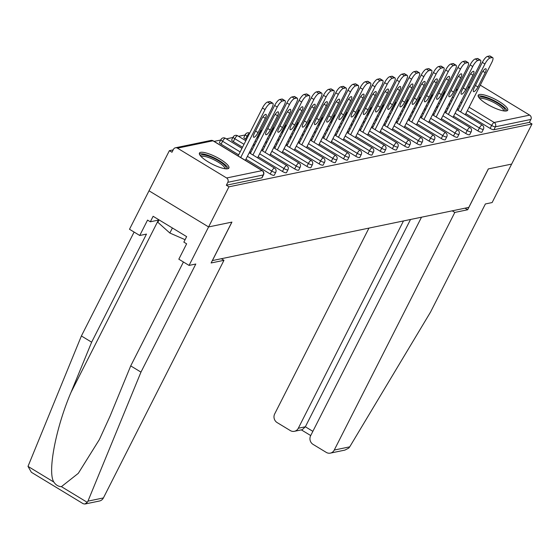 <?xml version="1.0" encoding="UTF-8"?>
<svg xmlns="http://www.w3.org/2000/svg" width="560" height="560" viewBox="0 0 560 560"><rect width="100%" height="100%" fill="white"/><g stroke="black" fill="none" stroke-linecap="round" stroke-linejoin="round"><path stroke-width="0.84" d="M479.409 94.507A16.534 4.074 26.9 0 0 478.212 95.242A16.534 4.074 26.9 0 0 488.936 105.203A16.534 4.074 26.9 0 0 506.506 110.943A16.534 4.074 26.9 0 0 507.703 110.208A16.534 4.074 26.9 0 0 496.979 100.247A16.534 4.074 26.9 0 0 479.409 94.507M200.634 152.327A16.534 4.074 26.9 0 0 199.437 153.069A16.534 4.074 26.9 0 0 210.161 163.023A16.534 4.074 26.9 0 0 227.724 168.77A16.534 4.074 26.9 0 0 228.928 168.028A16.534 4.074 26.9 0 0 218.197 158.067A16.534 4.074 26.9 0 0 200.634 152.327M421.498 217.21L310.639 435.722A6.356 5.887 -101.7 0 0 313.061 444.381L326.263 452.389A6.356 5.887 -101.7 0 0 330.344 453.124A6.356 5.887 -101.7 0 0 334.257 450.058L349.72 446.852L430.549 312.053L485.387 203.959L492.128 202.559L511.644 164.087L488.306 168.924L468.79 207.396L212.408 260.575L231.924 222.103L208.593 226.94L149.016 190.799L169.372 150.675L171.983 152.25L173.467 149.324A3.178 2.947 -101.7 0 1 175.427 147.791L210.903 140.434A3.178 2.947 -101.7 0 1 212.94 140.798L177.464 148.155A3.178 2.947 -101.7 0 0 175.427 147.791M245.126 134.96L238.56 136.325M232.911 137.494L226.345 138.859M220.696 140.028L214.123 141.393M173.18 149.884L169.372 150.675M226.618 177.975L262.094 170.618A3.178 2.947 -101.7 0 1 263.298 174.944A3.178 0.784 26.9 0 0 263.529 174.804L262.045 177.737A3.178 0.784 -153.1 0 1 261.814 177.877L263.298 174.944L227.829 182.308A3.178 2.947 -101.7 0 0 226.618 177.975L177.464 148.155M261.814 177.877L226.338 185.234L228.949 186.816L208.593 226.94L149.016 190.799L129.5 229.271L139.748 235.487L146.482 234.094L91.637 342.188L71.043 392.315C55.874 427.602 47.32 472.255 53.851 482.062C55.839 485.03 58.359 486.556 61.418 486.654L78.281 473.354L99.351 439.593L110.117 416.024L130.718 365.897L183.428 261.996M227.829 182.308L226.338 185.234M465.038 208.173L467.656 209.762L488.383 168.91L511.644 164.087L532 123.963L228.949 186.816M480.277 85.162A3.178 2.947 78.3 0 1 480.522 85.295L529.669 115.122A3.178 2.947 78.3 0 1 530.88 119.448L529.396 122.381L532 123.963M529.396 122.381L493.92 129.738A3.178 0.784 -153.1 0 1 490.14 128.401L465.822 113.645M458.556 109.235L457.464 108.577M450.198 104.167L449.106 103.502M441.84 99.092L440.993 98.581A3.178 0.784 -153.1 0 1 440.755 98.427M429.625 101.626L428.778 101.115A3.178 0.784 -153.1 0 1 428.533 100.961M477.925 130.935L479.409 128.002A3.178 0.784 -153.1 0 0 483.189 129.339A3.178 0.784 26.9 0 0 483.42 129.199L481.936 132.132A3.178 0.784 -153.1 0 1 481.705 132.272A3.178 0.784 -153.1 0 1 477.925 130.935L453.607 116.179M446.341 111.769L445.249 111.111M437.983 106.701L436.891 106.036M417.41 104.16L416.556 103.649A3.178 0.784 -153.1 0 1 416.318 103.495M465.71 133.469L467.194 130.536A3.178 0.784 -153.1 0 0 470.974 131.873A3.178 0.784 26.9 0 0 471.205 131.733L469.721 134.666A3.178 0.784 -153.1 0 1 469.49 134.806A3.178 0.784 -153.1 0 1 465.71 133.469L441.392 118.713M434.126 114.303L433.034 113.645M425.768 109.235L424.676 108.57M405.195 106.694L404.341 106.183A3.178 0.784 -153.1 0 1 404.103 106.029M453.495 136.003L454.979 133.07A3.178 0.784 -153.1 0 0 458.759 134.407A3.178 0.784 26.9 0 0 458.99 134.267L457.506 137.193A3.178 0.784 -153.1 0 1 457.275 137.34A3.178 0.784 -153.1 0 1 453.495 136.003L429.177 121.247M421.911 116.837L420.819 116.179M413.553 111.769L412.461 111.104M392.98 109.228L392.126 108.717A3.178 0.784 -153.1 0 1 391.888 108.563M441.28 138.537L442.764 135.604A3.178 0.784 -153.1 0 0 446.544 136.941A3.178 0.784 26.9 0 0 446.775 136.801L445.284 139.727A3.178 0.784 -153.1 0 1 445.053 139.874A3.178 0.784 -153.1 0 1 441.28 138.537L416.962 123.781M409.696 119.371L408.604 118.713M401.338 114.303L400.246 113.638M380.758 111.762L379.911 111.244A3.178 0.784 -153.1 0 1 379.673 111.097M429.058 141.071L430.549 138.138A3.178 0.784 -153.1 0 0 434.329 139.475A3.178 0.784 26.9 0 0 434.56 139.335L433.069 142.261A3.178 0.784 -153.1 0 1 432.838 142.408A3.178 0.784 -153.1 0 1 429.058 141.071L404.74 126.315M397.474 121.905L396.382 121.24M389.116 116.837L388.024 116.172M368.543 114.296L367.696 113.778A3.178 0.784 -153.1 0 1 367.458 113.631M416.843 143.605L418.334 140.672A3.178 0.784 -153.1 0 0 422.114 142.009A3.178 0.784 26.9 0 0 422.345 141.869L420.854 144.795A3.178 0.784 -153.1 0 1 420.623 144.942A3.178 0.784 -153.1 0 1 416.843 143.605L392.525 128.849M385.259 124.439L384.167 123.774M376.901 119.371L375.809 118.706M356.328 116.83L355.481 116.312A3.178 0.784 -153.1 0 1 355.236 116.165M404.628 146.139L406.112 143.206A3.178 0.784 -153.1 0 0 409.892 144.543A3.178 0.784 26.9 0 0 410.123 144.403L408.639 147.329A3.178 0.784 -153.1 0 1 408.408 147.476A3.178 0.784 -153.1 0 1 404.628 146.139L380.31 131.383M373.044 126.973L371.952 126.308M364.686 121.905L363.594 121.24M344.113 119.364L343.259 118.846A3.178 0.784 -153.1 0 1 343.021 118.699M392.413 148.673L393.897 145.74A3.178 0.784 -153.1 0 0 397.677 147.077A3.178 0.784 26.9 0 0 397.908 146.937L396.424 149.863A3.178 0.784 -153.1 0 1 396.193 150.01A3.178 0.784 -153.1 0 1 392.413 148.673L368.095 133.917M360.829 129.507L359.737 128.842M352.471 124.439L351.379 123.774M331.898 121.898L331.044 121.38A3.178 0.784 -153.1 0 1 330.806 121.233M380.198 151.207L381.682 148.274A3.178 0.784 -153.1 0 0 385.462 149.611A3.178 0.784 26.9 0 0 385.693 149.471L384.209 152.397A3.178 0.784 -153.1 0 1 383.978 152.544A3.178 0.784 -153.1 0 1 380.198 151.207L355.88 136.451M348.614 132.041L347.522 131.376M340.256 126.973L339.164 126.308M319.683 124.432L318.829 123.914A3.178 0.784 -153.1 0 1 318.591 123.767M367.983 153.741L369.467 150.808A3.178 0.784 -153.1 0 0 373.247 152.145A3.178 0.784 26.9 0 0 373.478 151.998L371.987 154.931A3.178 0.784 -153.1 0 1 371.763 155.078A3.178 0.784 -153.1 0 1 367.983 153.741L343.665 138.985M336.399 134.575L335.307 133.91M328.041 129.5L326.949 128.842M307.461 126.966L306.614 126.448A3.178 0.784 -153.1 0 1 306.376 126.301M355.761 156.275L357.252 153.342A3.178 0.784 -153.1 0 0 361.032 154.679A3.178 0.784 26.9 0 0 361.263 154.532L359.772 157.465A3.178 0.784 -153.1 0 1 359.541 157.612A3.178 0.784 -153.1 0 1 355.761 156.275L331.443 141.519M324.177 137.109L323.085 136.444M315.819 132.034L314.727 131.376M295.246 129.5L294.399 128.982A3.178 0.784 -153.1 0 1 294.161 128.835M343.546 158.802L345.037 155.876A3.178 0.784 -153.1 0 0 348.817 157.213A3.178 0.784 26.9 0 0 349.048 157.066L347.557 159.999A3.178 0.784 -153.1 0 1 347.326 160.139A3.178 0.784 -153.1 0 1 343.546 158.802L319.228 144.053M311.962 139.643L310.87 138.978M303.604 134.568L302.512 133.91M283.031 132.034L282.184 131.516A3.178 0.784 -153.1 0 1 281.939 131.369M331.331 161.336L332.822 158.41A3.178 0.784 -153.1 0 0 336.595 159.747A3.178 0.784 26.9 0 0 336.826 159.6L335.342 162.533A3.178 0.784 -153.1 0 1 335.111 162.673A3.178 0.784 -153.1 0 1 331.331 161.336L307.013 146.587M299.747 142.177L298.655 141.512M291.389 137.102L290.297 136.444M270.816 134.568L269.962 134.05A3.178 0.784 -153.1 0 1 269.724 133.903M319.116 163.87L320.6 160.944A3.178 0.784 -153.1 0 0 324.38 162.281A3.178 0.784 26.9 0 0 324.611 162.134L323.127 165.067A3.178 0.784 -153.1 0 1 322.896 165.207A3.178 0.784 -153.1 0 1 319.116 163.87L294.798 149.121M287.532 144.711L286.44 144.046M279.174 139.636L278.082 138.978M258.601 137.102L257.747 136.584A3.178 0.784 -153.1 0 1 257.509 136.437M306.901 166.404L308.385 163.478A3.178 0.784 -153.1 0 0 312.165 164.815A3.178 0.784 26.9 0 0 312.396 164.668L310.912 167.601A3.178 0.784 -153.1 0 1 310.681 167.741A3.178 0.784 -153.1 0 1 306.901 166.404L282.583 151.655M275.317 147.245L274.225 146.58M266.959 142.17L265.867 141.512M245.532 139.118A3.178 0.784 -153.1 0 1 243.873 137.438L245.357 134.505A3.178 0.784 26.9 0 0 247.023 136.185L245.532 139.118L246.386 139.636M294.686 168.938L296.17 166.012A3.178 0.784 -153.1 0 0 299.95 167.349A3.178 0.784 26.9 0 0 300.181 167.202L298.69 170.135A3.178 0.784 -153.1 0 1 298.466 170.275A3.178 0.784 -153.1 0 1 294.686 168.938L270.368 154.189M263.102 149.779L262.01 149.114M254.744 144.704L253.652 144.046M233.317 141.652A3.178 0.784 -153.1 0 1 231.658 139.972L233.142 137.039A3.178 0.784 26.9 0 0 234.801 138.719L233.317 141.652L242.522 147.238M282.464 171.472L283.955 168.546A3.178 0.784 -153.1 0 0 287.735 169.883A3.178 0.784 26.9 0 0 287.966 169.736L286.475 172.669A3.178 0.784 -153.1 0 1 286.244 172.809A3.178 0.784 -153.1 0 1 282.464 171.472L258.146 156.723M250.88 152.313L249.788 151.648M221.102 144.186A3.178 0.784 -153.1 0 1 219.436 142.506L220.927 139.573A3.178 0.784 26.9 0 0 222.586 141.253L221.102 144.186L238.665 154.847M270.249 174.006L271.74 171.08A3.178 0.784 -153.1 0 0 275.52 172.417A3.178 0.784 26.9 0 0 275.751 172.27L274.26 175.203A3.178 0.784 -153.1 0 1 274.029 175.343A3.178 0.784 -153.1 0 1 270.249 174.006L245.931 159.257M270.172 103.6L272.286 103.159L269.682 101.584L267.568 102.018L270.172 103.6A6.356 1.82 121.2 0 0 265.034 109.585L240.716 157.521M272.286 103.159A6.356 1.82 121.2 0 1 272.797 103.222A6.356 1.82 121.2 0 1 271.852 108.171L245.448 160.202M254.38 133.35A4.984 1.421 121.2 0 0 253.638 137.228A4.984 1.421 121.2 0 0 258.062 132.587L265.307 118.3A4.984 1.421 121.2 0 0 266.056 114.422A4.984 1.421 121.2 0 0 261.632 119.063L254.38 133.35M265.034 109.585L262.43 108.003L238.112 155.946M262.43 108.003A6.356 1.82 -58.8 0 1 267.568 102.018M269.682 101.584A6.356 1.82 -58.8 0 1 270.193 101.64L272.797 103.222M282.387 101.066L284.501 100.632L281.897 99.05L279.783 99.484L282.387 101.066A6.356 1.82 121.2 0 0 277.249 107.051L252.931 154.987M284.501 100.632A6.356 1.82 121.2 0 1 285.012 100.688A6.356 1.82 121.2 0 1 284.067 105.637L257.67 157.668M266.595 130.816A4.984 1.421 121.2 0 0 265.853 134.694A4.984 1.421 121.2 0 0 270.277 130.053L277.529 115.766A4.984 1.421 121.2 0 0 278.271 111.888A4.984 1.421 121.2 0 0 273.847 116.529L266.595 130.816M277.249 107.051L274.645 105.469L250.327 153.412M274.645 105.469A6.356 1.82 -58.8 0 1 279.783 99.484M281.897 99.05A6.356 1.82 -58.8 0 1 282.408 99.106L285.012 100.688M294.609 98.532L296.723 98.098L294.112 96.516L291.998 96.95L294.609 98.532A6.356 1.82 121.2 0 0 289.471 104.517L265.146 152.453M296.723 98.098A6.356 1.82 121.2 0 1 297.227 98.154A6.356 1.82 121.2 0 1 296.282 103.103L269.885 155.134M278.81 128.282A4.984 1.421 121.2 0 0 278.068 132.16A4.984 1.421 121.2 0 0 282.492 127.519L289.744 113.232A4.984 1.421 121.2 0 0 290.486 109.354A4.984 1.421 121.2 0 0 286.062 113.995L278.81 128.282M289.471 104.517L286.86 102.935L262.542 150.878M286.86 102.935A6.356 1.82 -58.8 0 1 291.998 96.95M294.112 96.516A6.356 1.82 -58.8 0 1 294.623 96.572L297.227 98.154M306.824 95.998L308.938 95.564L306.334 93.982L304.22 94.416L306.824 95.998A6.356 1.82 121.2 0 0 301.686 101.983L277.361 149.926M308.938 95.564A6.356 1.82 121.2 0 1 309.449 95.62A6.356 1.82 121.2 0 1 308.497 100.569L282.1 152.6M291.025 125.748A4.984 1.421 121.2 0 0 290.283 129.626A4.984 1.421 121.2 0 0 294.707 124.985L301.959 110.698A4.984 1.421 121.2 0 0 302.701 106.82A4.984 1.421 121.2 0 0 298.277 111.461L291.025 125.748M301.686 101.983L299.082 100.401L274.757 148.344M299.082 100.401A6.356 1.82 -58.8 0 1 304.22 94.416M306.334 93.982A6.356 1.82 -58.8 0 1 306.838 94.038L309.449 95.62M319.039 93.464L321.153 93.03L318.549 91.448L316.435 91.882L319.039 93.464A6.356 1.82 121.2 0 0 313.901 99.449L289.576 147.392M321.153 93.03A6.356 1.82 121.2 0 1 321.664 93.086A6.356 1.82 121.2 0 1 320.712 98.035L294.315 150.066M303.247 123.214A4.984 1.421 121.2 0 0 302.498 127.092A4.984 1.421 121.2 0 0 306.922 122.451L314.174 108.164A4.984 1.421 121.2 0 0 314.916 104.286A4.984 1.421 121.2 0 0 310.492 108.927L303.247 123.214M313.901 99.449L311.297 97.867L286.972 145.81M311.297 97.867A6.356 1.82 -58.8 0 1 316.435 91.882M318.549 91.448A6.356 1.82 -58.8 0 1 319.06 91.504L321.664 93.086M331.254 90.93L333.368 90.496L330.764 88.914L328.65 89.348L331.254 90.93A6.356 1.82 121.2 0 0 326.116 96.915L301.798 144.858M333.368 90.496A6.356 1.82 121.2 0 1 333.879 90.552A6.356 1.82 121.2 0 1 332.927 95.501L306.53 147.532M315.462 120.68A4.984 1.421 121.2 0 0 314.713 124.558A4.984 1.421 121.2 0 0 319.137 119.917L326.389 105.63A4.984 1.421 121.2 0 0 327.131 101.752A4.984 1.421 121.2 0 0 322.707 106.393L315.462 120.68M326.116 96.915L323.512 95.333L299.187 143.276M323.512 95.333A6.356 1.82 -58.8 0 1 328.65 89.348M330.764 88.914A6.356 1.82 -58.8 0 1 331.275 88.97L333.879 90.552M200.578 155.988A14.308 3.528 -153.1 0 1 212.779 157.787A14.308 3.528 -153.1 0 1 226.233 167.622A14.308 3.528 -153.1 0 1 225.89 168.833M224.861 168.714A13.251 3.262 26.9 0 0 224.819 168.126A13.251 3.262 26.9 0 0 213.521 159.558A13.251 3.262 26.9 0 0 201.285 156.751M228.172 168.637A16.429 4.046 26.9 0 0 228.13 168.455A16.429 4.046 26.9 0 0 215.005 158.27A16.429 4.046 26.9 0 0 199.388 154.035M159.054 219.891L157.836 222.292L169.848 233.023L185.08 239.701M172.403 227.983L169.848 233.023M479.353 98.168A14.308 3.528 -153.1 0 1 491.554 99.967A14.308 3.528 -153.1 0 1 505.008 109.802A14.308 3.528 -153.1 0 1 504.672 111.013M503.636 110.887A13.251 3.262 26.9 0 0 503.594 110.306A13.251 3.262 26.9 0 0 492.303 101.738A13.251 3.262 26.9 0 0 480.06 98.931M506.947 110.817A16.429 4.046 26.9 0 0 506.905 110.635A16.429 4.046 26.9 0 0 493.78 100.45A16.429 4.046 26.9 0 0 478.163 96.215M91.637 342.188L81.396 335.972L28 466.382L31.367 472.283L83.202 503.734L84.917 504.028L87.269 502.341L87.948 501.144L140.966 372.113L130.718 365.897M81.396 335.972L134.106 232.064M140.966 372.113L195.804 264.019L189.07 265.419L208.593 226.94L231.847 222.117L211.12 262.976L223.965 260.309L103.404 497.938A6.356 5.887 78.3 0 1 99.491 501.004L84.917 504.028M223.965 260.309L221.347 258.72M189.07 265.419L178.822 259.196L186.634 243.81L183.855 242.123L186.641 236.628L153.118 216.286L150.332 221.788L159.005 219.989M150.332 221.788L147.553 220.101L139.748 235.487M349.72 446.852L348.761 448.105L344.911 450.1L330.344 453.124M368.956 228.109L274.687 413.91A6.356 5.887 -101.7 0 0 277.109 422.569L290.311 430.577A6.356 5.887 -101.7 0 0 294.392 431.312A6.356 5.887 -101.7 0 0 298.312 428.246L305.354 426.783L302.253 429.681L294.392 431.312M403.48 220.948L298.312 428.246M452.2 210.84L454.818 212.429L334.257 450.058M467.656 209.762L454.818 212.429M410.522 219.485L305.354 426.783L312.865 431.34M343.469 88.396L345.583 87.962L342.979 86.38L340.865 86.821L343.469 88.396A6.356 1.82 121.2 0 0 338.331 94.381L314.013 142.324M345.583 87.962A6.356 1.82 121.2 0 1 346.094 88.018A6.356 1.82 121.2 0 1 345.149 92.967L318.745 145.005M327.677 118.153A4.984 1.421 121.2 0 0 326.935 122.024A4.984 1.421 121.2 0 0 331.359 117.383L338.604 103.096A4.984 1.421 121.2 0 0 339.353 99.218A4.984 1.421 121.2 0 0 334.929 103.859L327.677 118.153M338.331 94.381L335.727 92.799L311.409 140.742M335.727 92.799A6.356 1.82 -58.8 0 1 340.865 86.821M342.979 86.38A6.356 1.82 -58.8 0 1 343.49 86.436L346.094 88.018M355.684 85.862L357.798 85.428L355.194 83.846L353.08 84.287L355.684 85.862A6.356 1.82 121.2 0 0 350.546 91.847L326.228 139.79M357.798 85.428A6.356 1.82 121.2 0 1 358.309 85.484A6.356 1.82 121.2 0 1 357.364 90.433L330.967 142.471M339.892 115.619A4.984 1.421 121.2 0 0 339.15 119.49A4.984 1.421 121.2 0 0 343.574 114.856L350.826 100.562A4.984 1.421 121.2 0 0 351.568 96.684A4.984 1.421 121.2 0 0 347.144 101.325L339.892 115.619M350.546 91.847L347.942 90.265L323.624 138.208M347.942 90.265A6.356 1.82 -58.8 0 1 353.08 84.287M355.194 83.846A6.356 1.82 -58.8 0 1 355.705 83.902L358.309 85.484M367.906 83.328L370.02 82.894L367.409 81.312L365.295 81.753L367.906 83.328A6.356 1.82 121.2 0 0 362.768 89.313L338.443 137.256M370.02 82.894A6.356 1.82 121.2 0 1 370.524 82.95A6.356 1.82 121.2 0 1 369.579 87.899L343.182 139.937M352.107 113.085A4.984 1.421 121.2 0 0 351.365 116.956A4.984 1.421 121.2 0 0 355.789 112.322L363.041 98.028A4.984 1.421 121.2 0 0 363.783 94.15A4.984 1.421 121.2 0 0 359.359 98.791L352.107 113.085M362.768 89.313L360.157 87.731L335.839 135.674M360.157 87.731A6.356 1.82 -58.8 0 1 365.295 81.753M367.409 81.312A6.356 1.82 -58.8 0 1 367.92 81.368L370.524 82.95M380.121 80.794L382.235 80.36L379.631 78.778L377.517 79.219L380.121 80.794A6.356 1.82 121.2 0 0 374.983 86.779L350.658 134.722M382.235 80.36A6.356 1.82 121.2 0 1 382.746 80.416A6.356 1.82 121.2 0 1 381.794 85.365L355.397 137.403M364.322 110.551A4.984 1.421 121.2 0 0 363.58 114.429A4.984 1.421 121.2 0 0 368.004 109.788L375.256 95.494A4.984 1.421 121.2 0 0 375.998 91.616A4.984 1.421 121.2 0 0 371.574 96.257L364.322 110.551M374.983 86.779L372.379 85.197L348.054 133.14M372.379 85.197A6.356 1.82 -58.8 0 1 377.517 79.219M379.631 78.778A6.356 1.82 -58.8 0 1 380.135 78.834L382.746 80.416M392.336 78.26L394.45 77.826L391.846 76.244L389.732 76.685L392.336 78.26A6.356 1.82 121.2 0 0 387.198 84.245L362.873 132.188M394.45 77.826A6.356 1.82 121.2 0 1 394.961 77.882A6.356 1.82 121.2 0 1 394.009 82.831L367.612 134.869M376.544 108.017A4.984 1.421 121.2 0 0 375.795 111.895A4.984 1.421 121.2 0 0 380.219 107.254L387.471 92.96A4.984 1.421 121.2 0 0 388.213 89.082A4.984 1.421 121.2 0 0 383.789 93.723L376.544 108.017M387.198 84.245L384.594 82.663L360.269 130.606M384.594 82.663A6.356 1.82 -58.8 0 1 389.732 76.685M391.846 76.244A6.356 1.82 -58.8 0 1 392.357 76.307L394.961 77.882M404.551 75.726L406.665 75.292L404.061 73.71L401.947 74.151L404.551 75.726A6.356 1.82 121.2 0 0 399.413 81.711L375.095 129.654M406.665 75.292A6.356 1.82 121.2 0 1 407.176 75.348A6.356 1.82 121.2 0 1 406.224 80.297L379.827 132.335M388.759 105.483A4.984 1.421 121.2 0 0 388.01 109.361A4.984 1.421 121.2 0 0 392.434 104.72L399.686 90.426A4.984 1.421 121.2 0 0 400.428 86.548A4.984 1.421 121.2 0 0 396.004 91.189L388.759 105.483M399.413 81.711L396.809 80.129L372.484 128.072M396.809 80.129A6.356 1.82 -58.8 0 1 401.947 74.151M404.061 73.71A6.356 1.82 -58.8 0 1 404.572 73.773L407.176 75.348M416.766 73.199L418.88 72.758L416.276 71.176L414.162 71.617L416.766 73.199A6.356 1.82 121.2 0 0 411.628 79.177L387.31 127.12M418.88 72.758A6.356 1.82 121.2 0 1 419.391 72.814A6.356 1.82 121.2 0 1 418.439 77.763L392.042 129.801M400.974 102.949A4.984 1.421 121.2 0 0 400.232 106.827A4.984 1.421 121.2 0 0 404.656 102.186L411.901 87.892A4.984 1.421 121.2 0 0 412.65 84.014A4.984 1.421 121.2 0 0 408.226 88.655L400.974 102.949M411.628 79.177L409.024 77.602L384.706 125.538M409.024 77.602A6.356 1.82 -58.8 0 1 414.162 71.617M416.276 71.176A6.356 1.82 -58.8 0 1 416.787 71.239L419.391 72.814M428.981 70.665L431.095 70.224L428.491 68.642L426.377 69.083L428.981 70.665A6.356 1.82 121.2 0 0 423.843 76.643L399.525 124.586M431.095 70.224A6.356 1.82 121.2 0 1 431.606 70.28A6.356 1.82 121.2 0 1 430.661 75.236L404.264 127.267M413.189 100.415A4.984 1.421 121.2 0 0 412.447 104.293A4.984 1.421 121.2 0 0 416.871 99.652L424.123 85.358A4.984 1.421 121.2 0 0 424.865 81.48A4.984 1.421 121.2 0 0 420.441 86.121L413.189 100.415M423.843 76.643L421.239 75.068L396.921 123.004M421.239 75.068A6.356 1.82 -58.8 0 1 426.377 69.083M428.491 68.642A6.356 1.82 -58.8 0 1 429.002 68.705L431.606 70.28M441.203 68.131L443.317 67.69L440.706 66.108L438.592 66.549L441.203 68.131A6.356 1.82 121.2 0 0 436.065 74.109L411.74 122.052M443.317 67.69A6.356 1.82 121.2 0 1 443.821 67.746A6.356 1.82 121.2 0 1 442.876 72.702L416.479 124.733M425.404 97.881A4.984 1.421 121.2 0 0 424.662 101.759A4.984 1.421 121.2 0 0 429.086 97.118L436.338 82.824A4.984 1.421 121.2 0 0 437.08 78.946A4.984 1.421 121.2 0 0 432.656 83.587L425.404 97.881M436.065 74.109L433.454 72.534L409.136 120.47M433.454 72.534A6.356 1.82 -58.8 0 1 438.592 66.549M440.706 66.108A6.356 1.82 -58.8 0 1 441.217 66.171L443.821 67.746M453.418 65.597L455.532 65.156L452.928 63.574L450.814 64.015L453.418 65.597A6.356 1.82 121.2 0 0 448.28 71.575L423.955 119.518M455.532 65.156A6.356 1.82 121.2 0 1 456.043 65.212A6.356 1.82 121.2 0 1 455.091 70.168L428.694 122.199M437.619 95.347A4.984 1.421 121.2 0 0 436.877 99.225A4.984 1.421 121.2 0 0 441.301 94.584L448.553 80.29A4.984 1.421 121.2 0 0 449.295 76.412A4.984 1.421 121.2 0 0 444.871 81.053L437.619 95.347M448.28 71.575L445.676 70L421.351 117.936M445.676 70A6.356 1.82 -58.8 0 1 450.814 64.015M452.928 63.574A6.356 1.82 -58.8 0 1 453.432 63.637L456.043 65.212M465.633 63.063L467.747 62.622L465.143 61.04L463.029 61.481L465.633 63.063A6.356 1.82 121.2 0 0 460.495 69.041L436.17 116.984M467.747 62.622A6.356 1.82 121.2 0 1 468.258 62.685A6.356 1.82 121.2 0 1 467.306 67.634L440.909 119.665M449.834 92.813A4.984 1.421 121.2 0 0 449.092 96.691A4.984 1.421 121.2 0 0 453.516 92.05L460.768 77.756A4.984 1.421 121.2 0 0 461.51 73.878A4.984 1.421 121.2 0 0 457.086 78.519L449.834 92.813M460.495 69.041L457.891 67.466L433.566 115.402M457.891 67.466A6.356 1.82 -58.8 0 1 463.029 61.481M465.143 61.04A6.356 1.82 -58.8 0 1 465.654 61.103L468.258 62.685M477.848 60.529L479.962 60.088L477.358 58.506L475.244 58.947L477.848 60.529A6.356 1.82 121.2 0 0 472.71 66.514L448.392 114.45M479.962 60.088A6.356 1.82 121.2 0 1 480.473 60.151A6.356 1.82 121.2 0 1 479.521 65.1L453.124 117.131M462.056 90.279A4.984 1.421 121.2 0 0 461.307 94.157A4.984 1.421 121.2 0 0 465.731 89.516L472.983 75.222A4.984 1.421 121.2 0 0 473.725 71.344A4.984 1.421 121.2 0 0 469.301 75.985L462.056 90.279M472.71 66.514L470.106 64.932L445.781 112.868M470.106 64.932A6.356 1.82 -58.8 0 1 475.244 58.947M477.358 58.506A6.356 1.82 -58.8 0 1 477.869 58.569L480.473 60.151M490.063 57.995L492.177 57.554L489.573 55.972L487.459 56.413L490.063 57.995A6.356 1.82 121.2 0 0 484.925 63.98L460.607 111.916M492.177 57.554A6.356 1.82 121.2 0 1 492.688 57.617A6.356 1.82 121.2 0 1 491.736 62.566L465.339 114.597M474.271 87.745A4.984 1.421 121.2 0 0 473.529 91.623A4.984 1.421 121.2 0 0 477.953 86.982L485.198 72.688A4.984 1.421 121.2 0 0 485.947 68.81A4.984 1.421 121.2 0 0 481.523 73.451L474.271 87.745M484.925 63.98L482.321 62.398L458.003 110.334M482.321 62.398A6.356 1.82 -58.8 0 1 487.459 56.413M489.573 55.972A6.356 1.82 -58.8 0 1 490.084 56.035L492.688 57.617M263.529 174.804A3.178 3.178 0 0 0 262.346 170.646A3.178 0.91 -58.8 0 0 262.094 170.618L212.94 140.798A3.178 0.91 -58.8 0 1 213.192 140.826A3.178 3.178 0 0 0 210.903 140.434M480.522 85.295L480.172 85.372M469.546 87.57L467.95 87.906M457.331 90.104L455.735 90.44M452.361 97.09L453.453 97.755M460.719 102.165L461.811 102.823M469.077 107.233L494.2 122.479L529.669 115.122M530.88 119.448L495.411 126.805L493.92 129.738M490.14 128.401L491.631 125.468A3.178 0.91 121.2 0 1 494.2 122.479A3.178 2.947 78.3 0 1 495.411 126.805A3.178 0.784 -153.1 0 1 491.631 125.468L467.313 110.712M443.884 92.253A3.178 2.947 78.3 0 1 445.046 92.652A3.178 0.91 121.2 0 0 442.477 95.648L440.993 98.581M275.751 172.27A3.178 3.178 0 0 0 274.561 168.112A3.178 0.91 -58.8 0 0 274.309 168.084A3.178 0.91 121.2 0 0 271.74 171.08L247.422 156.324M240.156 151.914L222.586 141.253A3.178 0.91 121.2 0 1 225.155 138.264A3.178 0.91 -58.8 0 1 225.414 138.292A3.178 3.178 0 0 0 220.927 139.573A3.178 0.784 26.9 0 1 221.158 139.433M287.966 169.736A3.178 3.178 0 0 0 286.776 165.578A3.178 0.91 -58.8 0 0 286.524 165.55A3.178 0.91 121.2 0 0 283.955 168.546L259.637 153.79M252.371 149.38L251.279 148.715M244.013 144.305L234.801 138.719A3.178 0.91 121.2 0 1 237.37 135.73A3.178 0.91 -58.8 0 1 237.629 135.758A3.178 3.178 0 0 0 233.142 137.039A3.178 0.784 26.9 0 1 233.373 136.899M300.181 167.202A3.178 3.178 0 0 0 298.991 163.044A3.178 0.91 -58.8 0 0 298.739 163.016A3.178 0.91 121.2 0 0 296.17 166.012L271.852 151.256M264.586 146.846L263.494 146.181M256.228 141.778L255.136 141.113M247.87 136.703L247.023 136.185A3.178 0.91 121.2 0 1 249.592 133.196A3.178 0.91 -58.8 0 1 249.655 133.189M312.396 164.668A3.178 3.178 0 0 0 311.213 160.51A3.178 0.91 -58.8 0 0 310.954 160.482A3.178 0.91 121.2 0 0 308.385 163.478L284.067 148.722M276.801 144.312L275.709 143.647M268.443 139.244L267.351 138.579M260.085 134.169L259.238 133.651L257.747 136.584M324.611 162.134A3.178 3.178 0 0 0 323.428 157.976A3.178 0.91 -58.8 0 0 323.169 157.948A3.178 0.91 121.2 0 0 320.6 160.944L296.282 146.188M289.016 141.778L287.924 141.113M280.658 136.71L279.566 136.045M272.3 131.635L271.453 131.117L269.962 134.05M336.826 159.6A3.178 3.178 0 0 0 335.643 155.449A3.178 0.91 -58.8 0 0 335.384 155.414A3.178 0.91 121.2 0 0 332.822 158.41L308.504 143.654M301.238 139.244L300.146 138.579M292.88 134.176L291.788 133.511M284.522 129.101L283.668 128.583L282.184 131.516M349.048 157.066A3.178 3.178 0 0 0 347.858 152.915A3.178 0.91 -58.8 0 0 347.606 152.88A3.178 0.91 121.2 0 0 345.037 155.876L320.719 141.12M313.453 136.71L312.361 136.045M305.095 131.642L304.003 130.977M296.737 126.567L295.883 126.049L294.399 128.982M361.263 154.532A3.178 3.178 0 0 0 360.073 150.381A3.178 0.91 -58.8 0 0 359.821 150.346A3.178 0.91 121.2 0 0 357.252 153.342L332.934 138.586M325.668 134.176L324.576 133.518M317.31 129.108L316.218 128.443M308.952 124.033L308.098 123.515L306.614 126.448M373.478 151.998A3.178 3.178 0 0 0 372.288 147.847A3.178 0.91 -58.8 0 0 372.036 147.812A3.178 0.91 121.2 0 0 369.467 150.808L345.149 136.052M337.883 131.642L336.791 130.984M329.525 126.574L328.433 125.909M321.167 121.499L320.32 120.988L318.829 123.914M385.693 149.471A3.178 3.178 0 0 0 384.51 145.313A3.178 0.91 -58.8 0 0 384.251 145.278A3.178 0.91 121.2 0 0 381.682 148.274L357.364 133.518M350.098 129.108L349.006 128.45M341.74 124.04L340.648 123.375M333.382 118.965L332.535 118.454L331.044 121.38M397.908 146.937A3.178 3.178 0 0 0 396.725 142.779A3.178 0.91 -58.8 0 0 396.466 142.744A3.178 0.91 121.2 0 0 393.897 145.74L369.579 130.984M362.313 126.574L361.221 125.916M353.955 121.506L352.863 120.841M345.597 116.431L344.75 115.92L343.259 118.846M410.123 144.403A3.178 3.178 0 0 0 408.94 140.245A3.178 0.91 -58.8 0 0 408.681 140.21A3.178 0.91 121.2 0 0 406.112 143.206L381.801 128.45M374.535 124.04L373.443 123.382M366.177 118.972L365.085 118.307M357.819 113.897L356.965 113.386L355.481 116.312M422.345 141.869A3.178 3.178 0 0 0 421.155 137.711A3.178 0.91 -58.8 0 0 420.903 137.683A3.178 0.91 121.2 0 0 418.334 140.672L394.016 125.916M386.75 121.506L385.658 120.848M378.392 116.438L377.3 115.773M370.034 111.363L369.18 110.852L367.696 113.778M434.56 139.335A3.178 3.178 0 0 0 433.37 135.177A3.178 0.91 -58.8 0 0 433.118 135.149A3.178 0.91 121.2 0 0 430.549 138.138L406.231 123.382M398.965 118.972L397.873 118.314M390.607 113.904L389.515 113.239M382.249 108.829L381.395 108.318L379.911 111.244M446.775 136.801A3.178 3.178 0 0 0 445.585 132.643A3.178 0.91 -58.8 0 0 445.333 132.615A3.178 0.91 121.2 0 0 442.764 135.604L418.446 120.848M411.18 116.438L410.088 115.78M402.822 111.37L401.73 110.705M394.464 106.295L393.61 105.784L392.126 108.717M458.99 134.267A3.178 3.178 0 0 0 457.807 130.109A3.178 0.91 -58.8 0 0 457.548 130.081A3.178 0.91 121.2 0 0 454.979 133.07L430.661 118.314M423.395 113.904L422.303 113.246M415.037 108.836L413.945 108.171M406.679 103.768L405.832 103.25L404.341 106.183M471.205 131.733A3.178 3.178 0 0 0 470.022 127.575A3.178 0.91 -58.8 0 0 469.763 127.547A3.178 0.91 121.2 0 0 467.194 130.536L442.876 115.78M435.61 111.37L434.518 110.712M427.252 106.302L426.16 105.637M418.894 101.234L418.047 100.716L416.556 103.649M483.42 129.199A3.178 3.178 0 0 0 482.237 125.041A3.178 0.91 -58.8 0 0 481.978 125.013A3.178 0.91 121.2 0 0 479.409 128.002L455.098 113.246M447.832 108.836L446.74 108.178M439.474 103.768L438.382 103.103M431.116 98.7L430.262 98.182L428.778 101.115M460.047 106.309L458.955 105.644M451.689 101.234L450.597 100.569M443.331 96.166L442.477 95.648A3.178 0.784 26.9 0 1 442.239 95.501M245.588 134.365A3.178 0.784 26.9 0 0 245.357 134.505A3.178 3.178 0 0 1 249.683 133.133M259 133.504A3.178 0.784 26.9 0 0 259.238 133.651A3.178 0.91 121.2 0 1 261.807 130.662A3.178 0.91 -58.8 0 1 261.87 130.655M271.215 130.97A3.178 0.784 26.9 0 0 271.453 131.117A3.178 0.91 121.2 0 1 274.022 128.128A3.178 0.91 -58.8 0 1 274.085 128.121M283.43 128.436A3.178 0.784 26.9 0 0 283.668 128.583A3.178 0.91 121.2 0 1 286.237 125.594A3.178 0.91 -58.8 0 1 286.307 125.587M295.645 125.902A3.178 0.784 26.9 0 0 295.883 126.049A3.178 0.91 121.2 0 1 298.452 123.06A3.178 0.91 -58.8 0 1 298.522 123.053M307.86 123.368A3.178 0.784 26.9 0 0 308.098 123.515A3.178 0.91 121.2 0 1 310.667 120.526A3.178 0.91 -58.8 0 1 310.737 120.519M320.075 120.834A3.178 0.784 26.9 0 0 320.32 120.988A3.178 0.91 121.2 0 1 322.882 117.992A3.178 0.91 -58.8 0 1 322.952 117.985M332.297 118.3A3.178 0.784 26.9 0 0 332.535 118.454A3.178 0.91 121.2 0 1 335.104 115.458A3.178 0.91 -58.8 0 1 335.167 115.451M344.512 115.766A3.178 0.784 26.9 0 0 344.75 115.92A3.178 0.91 121.2 0 1 347.319 112.924A3.178 0.91 -58.8 0 1 347.382 112.917M356.727 113.232A3.178 0.784 26.9 0 0 356.965 113.386A3.178 0.91 121.2 0 1 359.534 110.39A3.178 0.91 -58.8 0 1 359.597 110.383M368.942 110.698A3.178 0.784 26.9 0 0 369.18 110.852A3.178 0.91 121.2 0 1 371.749 107.856A3.178 0.91 -58.8 0 1 371.819 107.849M381.157 108.164A3.178 0.784 26.9 0 0 381.395 108.318A3.178 0.91 121.2 0 1 383.964 105.322A3.178 0.91 -58.8 0 1 384.034 105.315M393.372 105.63A3.178 0.784 26.9 0 0 393.61 105.784A3.178 0.91 121.2 0 1 396.179 102.788A3.178 0.91 -58.8 0 1 396.249 102.781M405.587 103.096A3.178 0.784 26.9 0 0 405.832 103.25A3.178 0.91 121.2 0 1 408.401 100.254A3.178 0.91 -58.8 0 1 408.464 100.247M417.809 100.562A3.178 0.784 26.9 0 0 418.047 100.716A3.178 0.91 121.2 0 1 420.616 97.72A3.178 0.91 -58.8 0 1 420.679 97.713M430.024 98.028A3.178 0.784 26.9 0 0 430.262 98.182A3.178 0.91 121.2 0 1 432.831 95.186A3.178 0.91 -58.8 0 1 432.894 95.179M258.062 132.587L255.542 131.061M265.307 118.3L262.955 116.872M270.277 130.053L267.757 128.527M277.529 115.766L275.177 114.338M282.492 127.519L279.972 125.993M289.744 113.232L287.392 111.804M294.707 124.985L292.187 123.459M301.959 110.698L299.607 109.27M306.922 122.451L304.409 120.925M314.174 108.164L311.822 106.736M319.137 119.917L316.624 118.391M326.389 105.63L324.037 104.202M28 466.382L53.851 482.062M61.418 486.654L87.269 502.341M87.948 501.144L103.404 497.938M158.41 220.108L71.043 392.315M331.359 117.383L328.839 115.857M338.604 103.096L336.252 101.668M343.574 114.856L341.054 113.323M350.826 100.562L348.474 99.134M355.789 112.322L353.269 110.789M363.041 98.028L360.689 96.6M368.004 109.788L365.484 108.255M375.256 95.494L372.904 94.066M380.219 107.254L377.706 105.721M387.471 92.96L385.119 91.532M392.434 104.72L389.921 103.187M399.686 90.426L397.334 88.998M404.656 102.186L402.136 100.653M411.901 87.892L409.549 86.464M416.871 99.652L414.351 98.119M424.123 85.358L421.771 83.93M429.086 97.118L426.566 95.585M436.338 82.824L433.986 81.396M441.301 94.584L438.781 93.058M448.553 80.29L446.201 78.862M453.516 92.05L451.003 90.524M460.768 77.756L458.416 76.328M465.731 89.516L463.218 87.99M472.983 75.222L470.631 73.794M477.953 86.982L475.433 85.456M485.198 72.688L482.846 71.267M443.968 92.092L445.564 91.763M456.183 89.558L457.779 89.229M468.398 87.024L469.994 86.695M262.346 170.646L213.192 140.826M274.561 168.112L249.235 152.747M241.969 148.337L225.414 138.292M286.776 165.578L261.45 150.213M254.184 145.803L253.092 145.145M245.826 140.735L237.629 135.758M298.991 163.044L273.665 147.679M266.399 143.269L265.307 142.611M258.041 138.201L256.949 137.536M311.213 160.51L285.88 145.145M278.614 140.735L277.522 140.077M270.256 135.667L269.164 135.002M261.898 130.599A3.178 3.178 0 0 0 260.652 130.242M323.428 157.976L298.102 142.611M290.829 138.201L289.744 137.543M282.471 133.133L281.386 132.468M274.113 128.065A3.178 3.178 0 0 0 272.867 127.708M335.643 155.449L310.317 140.077M303.051 135.667L301.959 135.009M294.693 130.599L293.601 129.934M286.328 125.531A3.178 3.178 0 0 0 285.082 125.174M347.858 152.915L322.532 137.543M315.266 133.133L314.174 132.475M306.908 128.065L305.816 127.4M298.543 122.997A3.178 3.178 0 0 0 297.304 122.64M360.073 150.381L334.747 135.009M327.481 130.599L326.389 129.941M319.123 125.531L318.031 124.866M310.765 120.463A3.178 3.178 0 0 0 309.519 120.106M372.288 147.847L346.962 132.475M339.696 128.065L338.604 127.407M331.338 122.997L330.246 122.332M322.98 117.929A3.178 3.178 0 0 0 321.734 117.572M384.51 145.313L359.177 129.941M351.911 125.531L350.819 124.873M343.553 120.463L342.461 119.798M335.195 115.395A3.178 3.178 0 0 0 333.949 115.038M396.725 142.779L371.399 127.407M364.126 123.004L363.041 122.339M355.768 117.929L354.683 117.264M347.41 112.861A3.178 3.178 0 0 0 346.164 112.504M408.94 140.245L383.614 124.873M376.348 120.47L375.256 119.805M367.99 115.395L366.898 114.73M359.625 110.327A3.178 3.178 0 0 0 358.379 109.97M421.155 137.711L395.829 122.339M388.563 117.936L387.471 117.271M380.205 112.861L379.113 112.203M371.84 107.793A3.178 3.178 0 0 0 370.601 107.436M433.37 135.177L408.044 119.805M400.778 115.402L399.686 114.737M392.42 110.327L391.328 109.669M384.062 105.259A3.178 3.178 0 0 0 382.816 104.902M445.585 132.643L420.259 117.271M412.993 112.868L411.901 112.203M404.635 107.793L403.543 107.135M396.277 102.725A3.178 3.178 0 0 0 395.031 102.368M457.807 130.109L432.474 114.744M425.208 110.334L424.116 109.669M416.85 105.259L415.758 104.601M408.492 100.191A3.178 3.178 0 0 0 407.246 99.834M470.022 127.575L444.696 112.21M437.423 107.8L436.338 107.135M429.065 102.725L427.98 102.067M420.707 97.664A3.178 3.178 0 0 0 419.461 97.3M482.237 125.041L456.911 109.676M449.645 105.266L448.553 104.601M441.287 100.191L440.195 99.533M432.922 95.13A3.178 3.178 0 0 0 431.676 94.766M310.723 435.561L301.336 429.87"/></g></svg>
